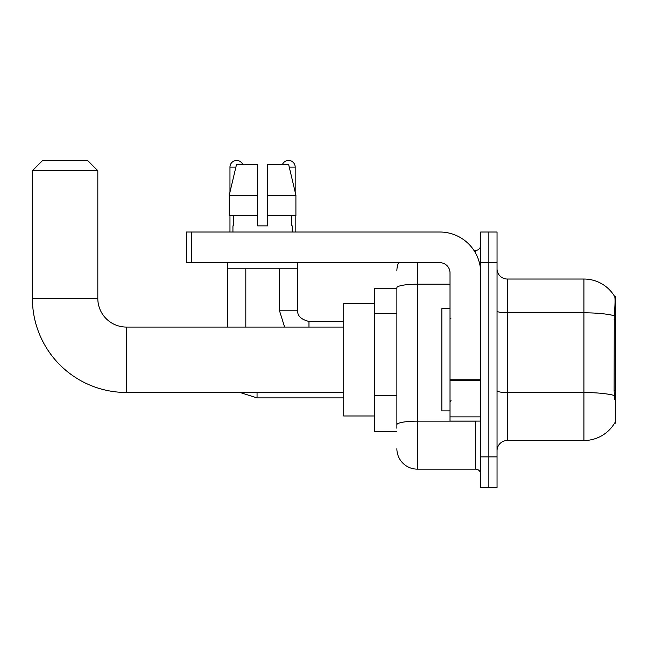 <?xml version="1.0" encoding="UTF-8"?>
<svg xmlns="http://www.w3.org/2000/svg" width="648" height="648" viewBox="0 0 648 648"><rect width="100%" height="100%" fill="white"/><g stroke="black" fill="none" stroke-linecap="round" stroke-linejoin="round"><path stroke-width="0.97" d="M614.596 423.144L614.774 422.836A35.77 35.77 0 0 1 583.913 440.519A35.77 35.77 0 0 0 614.596 423.144L615.6 423.144L615.6 296.403L614.669 296.533A35.77 35.77 0 0 0 583.913 279.029A35.77 35.77 0 0 1 614.596 296.403A35.77 35.77 0 0 0 583.913 279.029L507.263 279.029A10.222 10.222 0 0 1 497.04 268.807A10.222 10.222 0 0 0 507.263 279.029L507.263 440.519A10.222 10.222 0 0 0 497.04 450.741M396.876 288.23L374.39 288.23L374.39 431.317L396.876 431.317M488.859 456.872L488.859 487.531L497.04 487.531L497.04 456.872L488.859 456.872L488.859 487.531L480.686 487.531L480.686 456.872L488.859 456.872L488.859 262.675L488.859 456.872M480.686 456.872L480.686 232.016L488.859 232.016L488.859 262.675L488.859 232.016L497.04 232.016L497.04 456.872M614.774 399.638L614.118 390.752L614.264 315.738C615.146 304.617 615.284 298.218 614.669 296.533A35.77 35.77 0 0 0 583.913 279.029L583.913 312.814L507.263 312.814A10.222 1.774 0 0 1 497.04 311.04M614.377 395.491A35.77 6.213 180 0 0 583.913 392.534L583.913 440.519L507.263 440.519M396.876 428.255L396.876 287.744A20.444 3.548 180 0 1 417.32 284.197L450.02 284.197M417.32 262.675L417.32 469.136L475.575 469.136L475.575 421.095M473.947 250.411L475.575 250.411A5.111 5.111 0 0 0 480.686 245.3M480.686 474.247A5.111 5.111 0 0 0 475.575 469.136M396.876 270.848A20.444 20.444 0 0 1 398.585 262.675M417.32 469.136A20.444 20.444 0 0 1 396.876 448.691M267.681 225.877L257.459 225.877L267.681 225.877L257.459 225.877L267.681 225.877L267.681 164.552L288.652 164.552L295.909 195.218L295.909 215.663L267.681 215.663M282.398 164.552A6.642 6.642 0 0 1 295.18 167.111L295.18 192.108L295.909 195.218L267.681 195.218M257.459 195.218L257.459 215.663L257.459 195.218L257.459 215.663L229.23 215.663L229.23 195.218L236.496 164.552L257.459 164.552L257.459 195.218L229.23 195.218L229.967 192.108L229.967 167.111L235.888 167.111M450.02 308.667L441.847 308.667L441.847 410.881L450.02 410.881M343.724 392.477L126.433 392.477A94.033 94.033 0 0 1 32.4 298.445L32.4 170.691L42.622 160.469L87.593 160.469L97.816 170.691L32.4 170.691M126.433 392.477L126.433 327.07A28.617 28.617 0 0 1 97.816 298.445L97.816 170.691M374.39 303.556L343.724 303.556L343.724 415.984L374.39 415.984M229.967 167.111A6.642 6.642 0 0 1 242.741 164.552M245.811 327.07L245.811 268.807M227.416 327.07L227.416 262.675M229.967 215.663L229.967 232.016M279.337 268.807L279.337 310.206L297.732 310.206L297.732 262.675M295.18 215.663L295.18 232.016M480.686 421.095L450.02 421.095L450.02 379.769L480.686 379.769M480.686 272.897A40.881 40.881 0 0 0 439.806 232.016L191.435 232.016L191.435 262.675L439.806 262.675A10.222 10.222 0 0 1 450.02 272.897L450.02 379.769M191.435 262.675L186.324 262.675L186.324 232.016L191.435 232.016M232.932 225.877L233.377 225.877L232.932 225.877L232.932 232.016M292.216 225.877L291.77 225.877L292.216 225.877L292.216 232.016M291.77 215.663L291.77 225.877M257.459 215.663L257.459 225.877M233.377 225.877L233.377 215.663M227.821 262.675L227.821 268.807L297.327 268.807L297.327 262.675M295.909 195.218L288.652 164.552M236.496 164.552L229.23 195.218M615.6 319.205L614.118 319.205M615.6 390.752L614.118 390.752M396.876 313.567L374.39 313.567M396.876 395.329L374.39 395.329M614.264 315.738A35.77 6.213 180 0 0 583.913 312.814L583.913 392.534L507.263 392.534A10.222 1.774 -0 0 1 497.04 390.76M497.04 262.675L480.686 262.675M477.349 421.095A5.111 0.891 0 0 1 475.575 421.151L417.32 421.151A20.444 3.548 180 0 0 396.876 424.699M475.575 253.101L475.575 250.411M32.4 298.445L97.816 298.445M343.724 397.896L257.054 397.896L239.971 392.477L257.054 397.896L239.971 392.477L257.054 397.896L239.971 392.477L257.054 397.896L239.971 392.477L257.054 397.896L239.971 392.477L257.054 397.896L239.971 392.477L257.054 397.896L257.054 392.477M289.259 167.111L295.18 167.111M308.975 327.07L308.975 321.465C300.858 319.399 297.116 315.657 297.732 310.206C297.116 315.657 300.858 319.399 308.975 321.449C300.858 319.399 297.116 315.657 297.732 310.206C297.116 315.657 300.858 319.399 308.975 321.449C300.858 319.399 297.116 315.657 297.732 310.206C297.116 315.657 300.858 319.399 308.975 321.449C300.858 319.399 297.116 315.657 297.732 310.206C297.116 315.657 300.858 319.399 308.975 321.449C300.858 319.399 297.116 315.657 297.732 310.206C297.116 315.657 300.858 319.399 308.975 321.449C300.858 319.399 297.116 315.657 297.732 310.206C297.116 315.657 300.858 319.399 308.975 321.449L343.724 321.449M480.686 380.651L450.02 380.651M450.02 416.875L480.686 416.875M451.049 318.889L450.02 317.868M451.049 400.658L450.02 401.679M343.724 327.07L126.433 327.07M239.971 392.477L257.054 397.896M279.337 310.206L284.602 327.07L279.337 310.206"/></g></svg>
